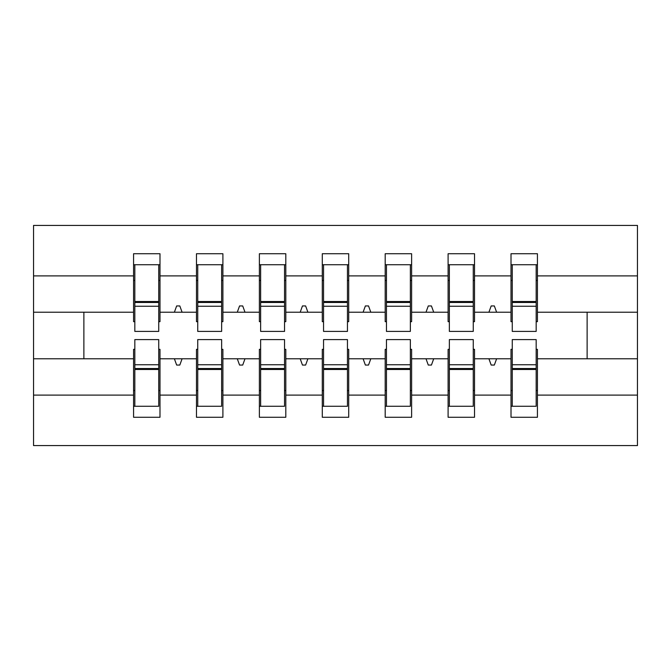 <?xml version="1.0" encoding="UTF-8"?>
<svg xmlns="http://www.w3.org/2000/svg" width="671" height="671" viewBox="0 0 671 671"><rect width="100%" height="100%" fill="white"/><g stroke="black" fill="none" stroke-linecap="round" stroke-linejoin="round"><path stroke-width="1.01" d="M134.829 349.339L133.571 349.339L133.571 395.102L33.55 395.102L33.55 445.586L637.45 445.586L637.45 395.102L537.429 395.102L537.429 417.278L511.008 417.278L511.008 358.775L488.907 358.775L491.189 365.066L494.342 365.066M512.267 349.339L511.008 349.339L511.008 358.775M637.45 395.102L637.45 312.225L537.429 312.225L537.429 253.722L511.008 253.722L511.008 275.898L474.523 275.898L474.523 321.661L473.265 321.661M512.267 321.661L511.008 321.661L511.008 275.898M449.36 349.339L448.102 349.339L448.102 358.775L426.001 358.775L428.283 365.066L431.428 365.066L433.718 358.775M511.008 395.102L474.523 395.102L474.523 417.278L448.102 417.278L448.102 358.775M474.523 275.898L474.523 253.722L448.102 253.722L448.102 275.898L411.617 275.898L411.617 321.661L410.358 321.661M449.36 321.661L448.102 321.661L448.102 275.898M386.454 349.339L385.196 349.339L385.196 358.775L363.095 358.775L365.376 365.066L368.522 365.066L370.811 358.775M448.102 395.102L411.617 395.102L411.617 417.278L385.196 417.278L385.196 358.775M411.617 275.898L411.617 253.722L385.196 253.722L385.196 275.898L348.71 275.898L348.71 321.661L347.452 321.661M386.454 321.661L385.196 321.661L385.196 275.898M323.548 349.339L322.29 349.339L322.29 358.775L300.189 358.775L302.47 365.066L305.615 365.066L307.905 358.775M385.196 395.102L348.71 395.102L348.71 417.278L322.29 417.278L322.29 358.775M348.71 275.898L348.71 253.722L322.29 253.722L322.29 275.898L285.804 275.898L285.804 321.661L284.546 321.661M323.548 321.661L322.29 321.661L322.29 275.898M260.642 349.339L259.383 349.339L259.383 358.775L237.282 358.775L239.564 365.066L242.709 365.066L244.999 358.775M322.29 395.102L285.804 395.102L285.804 417.278L259.383 417.278L259.383 358.775M285.804 275.898L285.804 253.722L259.383 253.722L259.383 275.898L222.898 275.898L222.898 321.661L221.64 321.661M260.642 321.661L259.383 321.661L259.383 275.898M197.735 349.339L196.477 349.339L196.477 358.775L174.376 358.775L176.658 365.066L179.803 365.066L182.093 358.775M259.383 395.102L222.898 395.102L222.898 417.278L196.477 417.278L196.477 358.775M222.898 275.898L222.898 253.722L196.477 253.722L196.477 275.898L159.992 275.898L159.992 253.722L133.571 253.722L133.571 275.898L33.55 275.898L33.55 225.414L637.45 225.414L637.45 275.898L537.429 275.898M197.735 321.661L196.477 321.661L196.477 275.898M133.571 395.102L133.571 417.278L159.992 417.278L159.992 358.775L174.376 358.775M134.829 321.661L133.571 321.661L133.571 275.898M536.171 349.339L537.429 349.339L537.429 395.102M537.429 312.225L537.429 321.661L536.171 321.661M473.265 349.339L474.523 349.339L474.523 395.102M410.358 349.339L411.617 349.339L411.617 395.102M347.452 349.339L348.71 349.339L348.71 395.102M284.546 349.339L285.804 349.339L285.804 395.102M221.64 349.339L222.898 349.339L222.898 395.102M196.477 395.102L159.992 395.102M488.907 358.775L474.523 358.775M494.334 365.066L496.624 358.775M494.342 305.934L491.189 305.934L488.907 312.225L474.523 312.225M511.008 312.225L496.624 312.225L494.334 305.934M488.907 312.225L496.624 312.225M426.001 358.775L411.617 358.775M448.102 312.225L433.718 312.225L431.428 305.934L428.283 305.934L426.001 312.225L411.617 312.225M426.001 312.225L433.718 312.225M363.095 358.775L348.71 358.775M385.196 312.225L370.811 312.225L368.522 305.934L365.376 305.934L363.095 312.225L348.71 312.225M363.095 312.225L370.811 312.225M300.189 358.775L285.804 358.775M322.29 312.225L307.905 312.225L305.615 305.934L302.47 305.934L300.189 312.225L285.804 312.225M300.189 312.225L307.905 312.225M237.282 358.775L222.898 358.775M259.383 312.225L244.999 312.225L242.709 305.934L239.564 305.934L237.282 312.225L222.898 312.225M237.282 312.225L244.999 312.225M196.477 312.225L182.093 312.225L179.803 305.934L176.658 305.934L174.376 312.225L159.992 312.225L159.992 275.898M174.376 312.225L182.093 312.225M158.733 349.339L159.992 349.339L159.992 358.775M159.992 312.225L159.992 321.661L158.733 321.661M133.571 358.775L33.55 358.775L33.55 275.898M33.55 395.102L33.55 358.775M133.571 312.225L33.55 312.225M637.45 312.225L637.45 275.898M83.875 358.775L83.875 312.225M587.125 312.225L587.125 358.775L537.429 358.775M637.45 358.775L587.125 358.775M133.571 264.735L134.829 264.735M158.733 264.735L159.992 264.735M158.733 364.756L158.733 406.274L133.571 406.274L134.829 406.274L134.829 339.593L158.733 339.593L158.733 364.756L134.829 364.756M196.477 264.735L197.735 264.735M221.64 264.735L222.898 264.735M221.64 364.756L221.64 406.274L196.477 406.274L197.735 406.274L197.735 339.593L221.64 339.593L221.64 364.756L197.735 364.756M259.383 264.735L260.642 264.735M284.546 264.735L285.804 264.735M284.546 364.756L284.546 406.274L259.383 406.274L260.642 406.274L260.642 339.593L284.546 339.593L284.546 364.756L260.642 364.756M322.29 264.735L323.548 264.735M347.452 264.735L348.71 264.735M347.452 364.756L347.452 406.274L322.29 406.274L323.548 406.274L323.548 339.593L347.452 339.593L347.452 364.756L323.548 364.756M385.196 264.735L386.454 264.735M410.358 264.735L411.617 264.735M410.358 364.756L410.358 406.274L385.196 406.274L386.454 406.274L386.454 339.593L410.358 339.593L410.358 364.756L386.454 364.756M448.102 264.735L449.36 264.735M473.265 264.735L474.523 264.735M473.265 364.756L473.265 406.274L448.102 406.274L449.36 406.274L449.36 339.593L473.265 339.593L473.265 364.756L449.36 364.756M511.008 264.735L512.267 264.735M536.171 264.735L537.429 264.735M536.171 364.756L536.171 406.274L511.008 406.274L512.267 406.274L512.267 339.593L536.171 339.593L536.171 364.756L512.267 364.756M134.829 390.547L133.571 390.547M159.992 390.547L158.733 390.547M158.733 368.53L134.829 368.53M159.992 264.726L158.733 264.726L158.733 331.407L134.829 331.407L134.829 306.244L158.733 306.244M158.733 280.453L159.992 280.453M133.571 280.453L134.829 280.453M158.733 264.726L133.571 264.726M134.829 264.726L134.829 302.47L158.733 302.47M134.829 306.244L134.829 302.47M222.898 264.726L221.64 264.726L221.64 331.407L197.735 331.407L197.735 306.244L221.64 306.244M221.64 280.453L222.898 280.453M196.477 280.453L197.735 280.453M221.64 264.726L196.477 264.726M197.735 264.726L197.735 302.47L221.64 302.47M197.735 306.244L197.735 302.47M285.804 264.726L284.546 264.726L284.546 331.407L260.642 331.407L260.642 306.244L284.546 306.244M284.546 280.453L285.804 280.453M259.383 280.453L260.642 280.453M284.546 264.726L259.383 264.726M260.642 264.726L260.642 302.47L284.546 302.47M260.642 306.244L260.642 302.47M348.71 264.726L347.452 264.726L347.452 331.407L323.548 331.407L323.548 306.244L347.452 306.244M347.452 280.453L348.71 280.453M322.29 280.453L323.548 280.453M347.452 264.726L322.29 264.726M323.548 264.726L323.548 302.47L347.452 302.47M323.548 306.244L323.548 302.47M411.617 264.726L410.358 264.726L410.358 331.407L386.454 331.407L386.454 306.244L410.358 306.244M410.358 280.453L411.617 280.453M385.196 280.453L386.454 280.453M410.358 264.726L385.196 264.726M386.454 264.726L386.454 302.47L410.358 302.47M386.454 306.244L386.454 302.47M197.735 390.547L196.477 390.547M222.898 390.547L221.64 390.547M221.64 368.53L197.735 368.53M260.642 390.547L259.383 390.547M285.804 390.547L284.546 390.547M284.546 368.53L260.642 368.53M323.548 390.547L322.29 390.547M348.71 390.547L347.452 390.547M347.452 368.53L323.548 368.53M386.454 390.547L385.196 390.547M411.617 390.547L410.358 390.547M410.358 368.53L386.454 368.53M474.523 264.726L473.265 264.726L473.265 331.407L449.36 331.407L449.36 306.244L473.265 306.244M473.265 280.453L474.523 280.453M448.102 280.453L449.36 280.453M473.265 264.726L448.102 264.726M449.36 264.726L449.36 302.47L473.265 302.47M449.36 306.244L449.36 302.47M449.36 390.547L448.102 390.547M474.523 390.547L473.265 390.547M473.265 368.53L449.36 368.53M537.429 264.726L536.171 264.726L536.171 331.407L512.267 331.407L512.267 306.244L536.171 306.244M536.171 280.453L537.429 280.453M511.008 280.453L512.267 280.453M536.171 264.726L511.008 264.726M512.267 264.726L512.267 302.47L536.171 302.47M512.267 306.244L512.267 302.47M512.267 390.547L511.008 390.547M537.429 390.547L536.171 390.547M536.171 368.53L512.267 368.53M158.733 369.478L134.829 369.478M134.829 301.522L158.733 301.522M197.735 301.522L221.64 301.522M260.642 301.522L284.546 301.522M323.548 301.522L347.452 301.522M386.454 301.522L410.358 301.522M221.64 369.478L197.735 369.478M284.546 369.478L260.642 369.478M347.452 369.478L323.548 369.478M410.358 369.478L386.454 369.478M449.36 301.522L473.265 301.522M473.265 369.478L449.36 369.478M512.267 301.522L536.171 301.522M536.171 369.478L512.267 369.478"/></g></svg>

